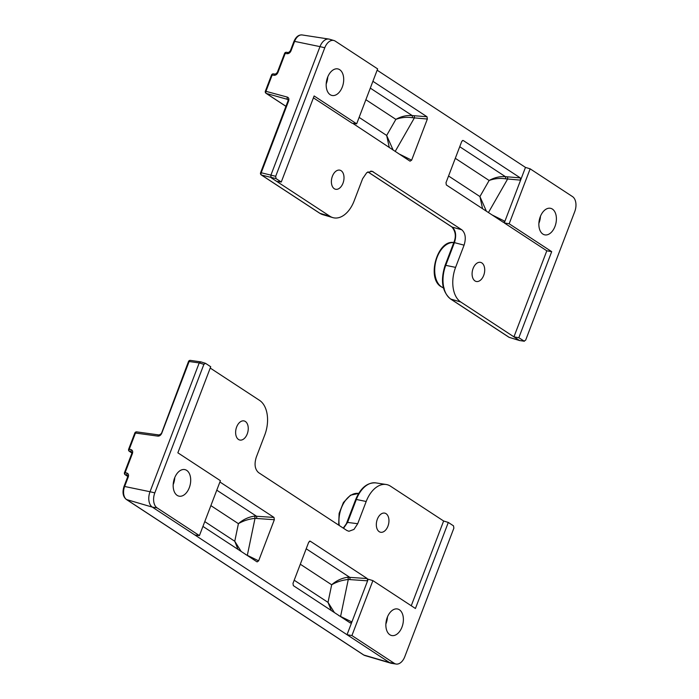 <?xml version="1.0" encoding="UTF-8"?>
<svg xmlns="http://www.w3.org/2000/svg" width="699" height="699" viewBox="0 0 699 699"><rect width="100%" height="100%" fill="white"/><g stroke="black" fill="none" stroke-linecap="round" stroke-linejoin="round"><path stroke-width="1.05" d="M386.075 513.695A9.786 6.09 -77.4 0 1 388.303 525.106A9.786 6.09 -77.4 0 1 380.509 532.236A9.786 6.09 -77.4 0 1 379.208 531.686A9.786 6.09 -77.4 0 1 376.979 520.274A9.786 6.09 -77.4 0 1 384.773 513.136A9.786 6.09 -77.4 0 1 386.075 513.695M245.375 421.488A9.786 6.09 -77.4 0 1 247.595 432.899A9.786 6.09 -77.4 0 1 239.801 440.029A9.786 6.09 -77.4 0 1 238.499 439.47A9.786 6.09 -77.4 0 1 236.279 428.059A9.786 6.09 -77.4 0 1 244.073 420.929A9.786 6.09 -77.4 0 1 245.375 421.488M186.703 470.383A13.596 8.458 102.6 0 0 185.008 469.641A13.596 8.458 102.6 0 0 174.103 479.435A13.596 8.458 102.6 0 0 177.162 495.373A13.596 8.458 102.6 0 0 179.084 496.168A13.596 8.458 102.6 0 0 189.822 486.146A13.596 8.458 102.6 0 0 186.703 470.383M389.859 634.753A13.596 8.458 -77.4 0 1 386.792 618.816A13.596 8.458 -77.4 0 1 397.705 609.021A13.596 8.458 -77.4 0 1 399.4 609.773A13.596 8.458 -77.4 0 1 402.51 625.526A13.596 8.458 -77.4 0 1 391.781 635.548A13.596 8.458 -77.4 0 1 389.859 634.753M343.253 528.112L346.372 523.734L355.704 499.47C360.579 487.928 367.272 482.397 375.791 482.887L386.145 484.486A27.182 16.925 102.6 0 1 390.453 486.154L443.629 521L411.257 605.762M386.145 484.486A27.182 16.925 102.6 0 0 366.189 501.489L357.705 523.717L353.965 529.423L348.923 531.275L346.931 530.524L258.569 472.611C254.89 469.326 254.121 464.206 256.262 457.242L264.746 435.014A27.182 16.925 102.6 0 0 259.565 400.378L210.224 368.05M273.999 517.435L274.34 519.715L255.013 518.361C248.861 519.025 243.331 520.799 238.411 523.673C243.016 519.593 248.346 517.077 254.41 516.115L273.999 517.435L219.905 481.987M245.489 554.438L258.63 560.851L274.34 519.715M258.63 560.851L257.118 561.9M202.937 526.408L257.04 561.856M351.92 635.557L394.288 663.325A11.761 7.322 102.6 0 0 396.15 664.05A11.761 7.322 102.6 0 0 404.791 656.684L453.869 528.164L453.52 525.858L448.304 522.441L415.433 608.497L372.899 580.624L351.92 635.557L347.027 634.709L152.33 507.116L126.598 499.567L363.829 655.033L389.561 662.582L347.027 634.709L351.894 621.961L350.295 622.975L293.335 585.64L292.995 583.368L308.696 542.232L310.295 541.218L367.255 578.554L367.595 580.825L351.894 621.961L338.753 615.557M309.84 541.105L309.369 541.288M372.899 580.624L368.224 579.183L367.595 580.825L348.268 579.48L340.605 616.369A1.809 0.917 116.4 0 1 340.492 616.544M387.456 616.946A13.963 8.694 -77.4 0 1 385.874 624.024M173.186 484.643A13.963 8.694 102.6 0 0 174.767 477.557M123.994 486.487L124.632 486.478A10.275 6.396 102.6 0 0 126.598 499.567A1.809 1.381 123.2 0 1 126.309 499.436C122.945 496.639 122.176 492.323 123.994 486.487L127.629 476.963L128.275 476.954L124.632 486.478L150.023 491.729L199.215 362.912L200.831 361.89L190.425 360.387A1.809 1.809 0 0 0 188.485 361.532L161.382 433.668M394.288 663.325L389.561 662.582A12.084 7.523 102.6 0 0 390.863 663.194A12.084 7.523 102.6 0 0 391.475 663.334L396.15 664.05M199.416 535.626L220.403 480.685L177.861 452.803L210.722 366.748L205.506 363.323L203.89 364.345L154.811 492.874L150.023 491.729A12.084 7.523 102.6 0 0 152.33 507.116L157.057 507.858L199.416 535.626L194.864 534.997M306.197 548.776L349.544 577.182A1.809 0.804 -85.6 0 1 349.884 579.462M154.811 492.874A11.761 7.322 102.6 0 0 157.057 507.858M205.506 363.323L200.639 361.802M448.304 522.441L443.629 521M331.265 610.498L328.014 602.381L334.402 612.551M294.192 580.214L328.014 602.381L331.676 584.783C336.586 581.909 342.117 580.144 348.268 579.48A1.809 0.716 -95.7 0 0 347.665 577.225C341.601 578.187 336.271 580.712 331.676 584.783L300.299 564.224M367.255 578.554L347.665 577.225M238.009 549.388L234.759 541.262L241.146 551.441M366.189 501.489L356.341 499.462L347.613 522.328L343.532 528.295M127.707 475.635L127.629 476.963M127.777 476.438L125.208 474.761A1.809 1.381 -56.8 0 0 125.497 474.892L127.358 475.407A1.809 1.215 -74.4 0 1 127.017 473.101C128.441 473.712 128.861 474.997 128.275 476.954M127.777 476.386L125.497 474.892A1.809 1.215 -74.4 0 1 125.147 472.585L127.017 473.101M131.858 452.218L131.779 453.546L132.417 453.537C133.011 451.571 132.592 450.287 131.167 449.684A1.809 1.215 -74.4 0 0 131.508 451.991L129.638 451.467A1.809 1.215 -74.4 0 1 129.298 449.169L131.167 449.684M203.89 364.345L199.215 362.912L189.123 361.523A1.809 1.18 -82.2 0 1 190.425 360.387M157.913 436.124L135.457 433.031A1.809 1.18 -82.2 0 1 136.759 431.886L159.215 434.988A1.809 1.18 97.8 0 0 157.913 436.124C159.555 436.15 160.822 435.215 161.714 433.319L159.215 434.988M256.629 518.343A1.809 0.804 94.4 0 0 256.288 516.072L216.777 490.174M247.236 555.434A1.809 0.917 116.4 0 0 247.341 555.251L255.013 518.361A1.809 0.716 84.3 0 0 254.41 516.115M334.262 188.704A9.786 6.09 -77.4 0 1 332.034 177.293A9.786 6.09 -77.4 0 1 339.828 170.163A9.786 6.09 -77.4 0 1 341.129 170.713A9.786 6.09 -77.4 0 1 343.358 182.124A9.786 6.09 -77.4 0 1 335.564 189.263A9.786 6.09 -77.4 0 1 334.262 188.704M474.962 280.911A9.786 6.09 -77.4 0 1 472.742 269.499A9.786 6.09 -77.4 0 1 480.536 262.37A9.786 6.09 -77.4 0 1 481.838 262.92A9.786 6.09 -77.4 0 1 484.058 274.331A9.786 6.09 -77.4 0 1 476.264 281.47A9.786 6.09 -77.4 0 1 474.962 280.911M538.885 223.339A13.963 8.694 102.6 0 0 540.467 216.262M542.861 234.069A13.596 8.458 102.6 0 0 544.783 234.864A13.596 8.458 102.6 0 0 555.522 224.851A13.596 8.458 102.6 0 0 552.402 209.088A13.596 8.458 102.6 0 0 550.707 208.346A13.596 8.458 102.6 0 0 539.794 218.132A13.596 8.458 102.6 0 0 542.861 234.069M327.77 76.881A13.963 8.694 -77.4 0 1 326.188 83.959M339.714 69.708A13.596 8.458 -77.4 0 1 342.825 85.461A13.596 8.458 -77.4 0 1 332.095 95.483A13.596 8.458 -77.4 0 1 330.173 94.688A13.596 8.458 -77.4 0 1 327.106 78.751A13.596 8.458 -77.4 0 1 338.019 68.956A13.596 8.458 -77.4 0 1 339.714 69.708M276.044 178.603L281.269 182.02L314.131 95.964L356.665 123.837L377.643 68.895L335.275 41.136A11.761 7.322 102.6 0 0 334.008 40.542A11.761 7.322 102.6 0 0 324.773 47.768L275.694 176.297L276.044 178.603L261.548 175.065L319.906 213.309L329.884 216.236L271.151 177.747L270.801 175.44L319.993 46.623L294.602 41.381L290.967 50.905L290.321 50.913L293.964 41.39C295.948 36.811 298.674 34.662 302.143 34.95A10.275 6.396 102.6 0 0 294.602 41.381L293.964 41.39M329.884 216.236A27.182 16.925 102.6 0 0 332.811 217.607A27.182 16.925 102.6 0 0 354.148 200.901L362.632 178.682L366.774 172.644L372.156 171.281L461.777 229.779C465.447 233.073 466.216 238.193 464.075 245.157L455.591 267.376A27.182 16.925 102.6 0 0 460.772 302.012L450.794 299.085L509.152 337.329L519.506 340.509L460.772 302.012M492.044 214.916L504.896 221.286L504.267 222.92L546.81 250.801L513.94 336.857L518.841 337.713L524.364 341.243L519.506 340.509L524.058 341.129L525.674 340.116L574.753 211.587A11.761 7.322 102.6 0 0 572.516 196.602L530.148 168.835L525.473 167.402L520.606 180.141L505.526 178.813C500.012 177.983 494.551 178.533 489.125 180.482C494.508 177.511 499.942 176.244 505.438 176.672L520.266 177.869L463.297 140.543L462.371 140.604M520.266 177.869L520.606 180.141L504.896 221.286L503.385 222.334M462.852 140.42L461.707 141.548L445.997 182.684L446.338 184.955L503.306 222.291M377.145 70.197L525.473 167.402M372.908 81.302L427.01 116.759L427.351 119.031L411.641 160.167L410.042 161.172L352.672 123.286M313.405 97.843L352.113 123.207L356.665 123.837M334.008 40.542L329.474 39.205A12.084 7.523 102.6 0 0 328.862 39.065A12.084 7.523 102.6 0 0 319.993 46.623L324.773 47.768M530.148 168.835L509.169 223.776L504.267 222.92M509.169 223.776L551.703 251.649L546.81 250.801M551.703 251.649L518.841 337.713M281.269 182.02L276.708 181.391M427.351 119.031L412.27 117.703C406.757 116.864 401.287 117.423 395.87 119.363C401.252 116.392 406.687 115.125 412.183 115.562L427.01 116.759M389.308 147.585L386.661 135.449L393.144 150.093M486.399 211.212L479.925 196.559L482.563 208.704M367.901 171.875L452.174 227.105C455.818 230.382 456.578 235.502 454.481 242.474L445.744 265.34L455.591 267.376M290.967 50.905C290.076 52.801 288.809 53.736 287.167 53.709A1.809 1.18 -82.2 0 1 288.469 52.574L290.321 50.913M287.167 53.709L285.201 53.439A1.809 1.18 -82.2 0 1 286.503 52.303L288.469 52.574M509.519 337.442A1.809 1.066 -72.9 0 1 509.326 337.416A1.809 1.066 -72.9 0 1 509.152 337.329A1.809 1.381 123.2 0 1 508.627 336.988M277.931 72.486C277.049 74.382 275.782 75.317 274.13 75.291A1.809 1.18 -82.2 0 1 275.432 74.155L277.293 72.495L284.563 53.447L285.201 53.439L277.931 72.486L277.293 72.495M274.13 75.291L272.173 75.02A1.809 1.18 -82.2 0 1 273.466 73.884L275.432 74.155M319.391 212.968A1.809 1.381 -56.8 0 0 319.626 213.178L261.269 174.933A1.809 1.381 -56.8 0 0 261.548 175.065A1.809 1.215 -74.4 0 1 261.208 172.758L275.694 176.297M288.058 99.651L287.979 100.979L288.617 100.971C289.211 99.005 288.792 97.72 287.368 97.117A1.809 1.215 -74.4 0 0 287.708 99.424L266.354 93.465L285.952 106.3M273.466 73.884A1.809 1.809 0 0 0 271.527 75.029L272.173 75.02L266.004 91.158A1.809 1.215 105.6 0 0 266.354 93.465A1.809 1.381 -56.8 0 1 266.066 93.325L285.935 106.344M488.444 212.548L507.561 179.136A1.809 0.804 94.4 0 0 507.221 176.864M505.526 178.813A1.809 0.533 97.6 0 0 505.438 176.672L459.732 146.72M395.188 151.438L414.306 118.026A1.809 0.804 94.4 0 0 413.965 115.746M412.27 117.703A1.809 0.533 97.6 0 0 412.183 115.562L370.304 88.118M338.674 525.115L339.111 513.442L343.419 502.511L350.496 495.198L358.631 493.459A23.303 14.504 102.6 0 0 339.26 525.499M128.66 449.177L134.82 433.039L135.457 433.031L129.298 449.169L128.66 449.177A1.809 1.809 0 0 0 129.359 451.336A1.809 1.381 -56.8 0 0 129.638 451.467L131.928 452.969M188.485 361.532L189.123 361.523L161.714 433.319M132.417 453.537L125.147 472.585L124.509 472.594A1.809 1.809 0 0 0 125.208 474.761M346.975 522.336L357.705 523.717M375.791 482.887A26.483 16.488 102.6 0 0 356.341 499.462L355.704 499.47M126.309 499.436L363.541 654.902A1.809 1.381 123.2 0 0 363.829 655.033A10.275 6.396 102.6 0 0 364.93 655.548L390.863 663.194M204.772 521.611L234.759 541.262L238.411 523.673L210.88 505.622M364.93 655.548L363.541 654.902A1.809 1.381 123.2 0 1 363.305 654.692M453.791 242.605A23.303 14.504 102.6 0 0 436.036 260.561A23.303 14.504 102.6 0 0 441.567 286.931A23.303 14.504 102.6 0 0 443.402 287.874M271.527 75.029L265.367 91.167L287.368 97.117M288.617 100.971L261.208 172.758L260.57 172.775A1.809 1.809 0 0 0 261.269 174.933M464.075 245.157L453.834 242.483C456.307 236.646 455.661 231.474 451.895 226.974A1.809 1.381 -56.8 0 0 452.174 227.105L461.777 229.779M373.406 171.875L370.802 171.072M322.763 214.645L319.626 213.178A1.809 1.381 -56.8 0 0 319.906 213.309A26.483 16.488 102.6 0 0 322.763 214.645L332.811 217.607M445.106 265.358L445.744 265.34A26.483 16.488 102.6 0 0 450.794 299.085A1.809 1.381 123.2 0 1 450.506 298.954C442.118 291.658 440.318 280.456 445.106 265.358L453.834 242.483M448.548 175.999L479.925 196.559L489.125 180.482L455.302 158.315M398.788 153.797L411.641 160.167M359.12 117.397L386.661 135.449L395.87 119.363L365.883 99.712M451.659 226.764A1.809 1.381 -56.8 0 0 451.895 226.974L367.857 171.902M131.779 453.546L124.509 472.594M129.359 451.336L131.919 453.022M136.759 431.886A1.809 1.809 0 0 0 134.82 433.039M444.232 288.145L441.261 286.791C426.032 278.385 437.74 238.403 454.385 242.684M302.143 34.95L328.862 39.065M286.503 52.303A1.809 1.809 0 0 0 284.563 53.447M519.698 340.596L509.326 337.416A1.809 1.809 0 0 1 508.863 337.198L450.506 298.954M260.57 172.775L287.979 100.979M265.367 91.167A1.809 1.809 0 0 0 266.066 93.325"/></g></svg>
